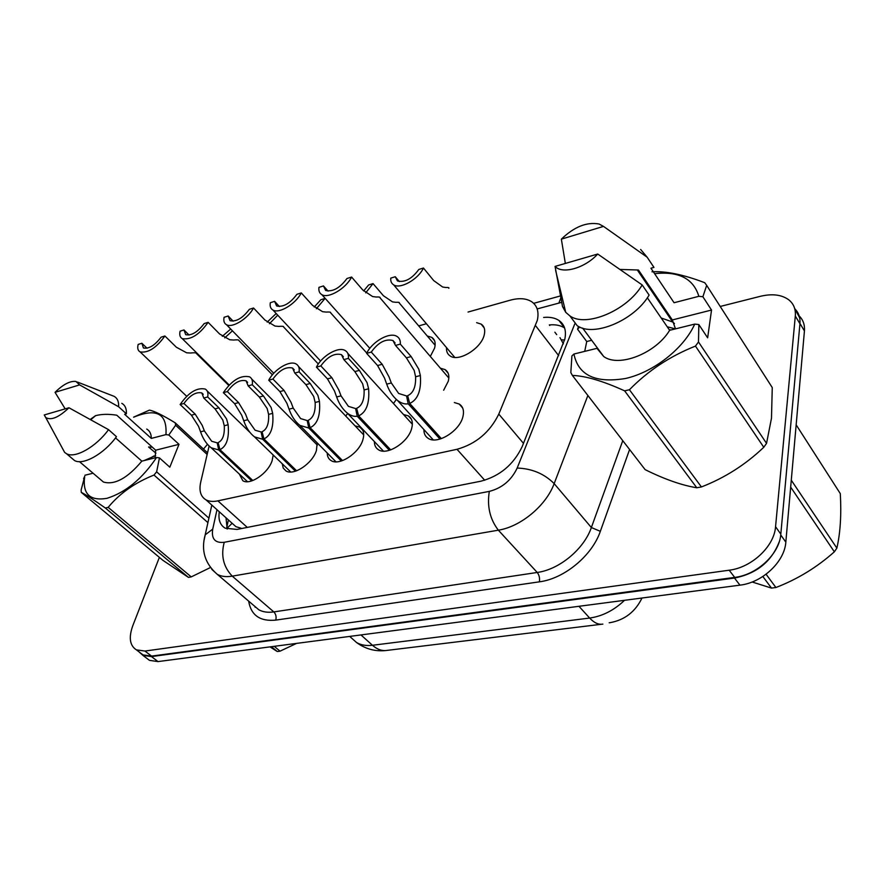 <?xml version="1.0" encoding="UTF-8"?>
<svg xmlns="http://www.w3.org/2000/svg" width="885" height="885" viewBox="0 0 885 885"><rect width="100%" height="100%" fill="white"/><g stroke="black" fill="none" stroke-linecap="round" stroke-linejoin="round"><path stroke-width="1.33" d="M454.348 402.542L459.249 404.058C463.076 406.58 464.304 410.762 462.932 416.592C459.835 430.906 437.467 444.867 428.251 438.385C425.287 436.537 423.849 433.595 423.915 429.579M403.483 414.501L408.317 415.873C412.078 418.339 413.195 422.521 411.68 428.428C408.306 442.268 387.199 455.775 378.526 449.779C375.76 448.087 374.388 445.365 374.388 441.593M355.117 425.895L359.874 427.145C363.569 429.535 364.576 433.716 362.905 439.69C359.299 453.098 339.331 466.174 331.145 460.609C328.567 459.061 327.262 456.516 327.229 452.987M317.162 442.832L316.443 450.41C312.637 463.408 293.687 476.086 285.966 470.92L283.222 468.077L282.26 463.795M273.2 455.012L272.137 460.642C268.166 473.254 250.134 485.555 242.833 480.732L239.326 474.061M440.376 368.182L445.055 369.609C448.551 371.943 449.624 375.815 448.275 381.247L443.651 390.23M396.347 399.478L393.46 403.494M347.716 413.505L345.681 415.994M301.166 426.692L300.148 427.798M476.617 322.66L481.152 324.12C484.383 326.333 485.411 329.928 484.228 334.895C481.34 348.436 458.695 362.33 450.144 355.958C447.456 354.188 446.25 351.422 446.549 347.661M427.278 336.023L431.747 337.362C434.955 339.519 435.896 343.126 434.568 348.192L430.309 356.434M209.103 446.062L200.718 482.104C198.859 490.699 200.618 496.607 205.984 499.848C209.137 501.518 213.097 501.861 217.876 500.866L457.003 449.303C475.986 443.938 489.914 432.201 498.797 414.114L537.339 320.293C539.131 311.774 537.217 305.557 531.586 301.663C526.155 298.289 519.019 297.814 510.18 300.203L468.032 312.051M609.19 622.774L610.097 622.664C624.688 619.998 635.319 611.778 642.001 598.017M563.402 343.845L559.973 337.65M232.545 523.643L235.941 526.686L241.118 528.223M426.404 323.744L418.705 325.901M309.064 436.781L311.398 437.013M779.22 541.83C771.598 561.533 756.686 573.602 734.484 578.049L151.457 656.582L142.916 655.376L139.022 651.869M794.597 308.234L799.675 317.892M799.255 315.989C803.16 319.894 804.885 324.883 804.432 330.946L785.825 542.129C784.641 561.754 762.306 582.706 739.948 585.151L158.006 661.593L149.465 660.354L146.667 658.23M219.292 511.762C218.119 519.661 220.1 525.148 225.232 528.223L237.025 529.429L480.898 481.197C499.826 476.152 513.599 464.614 522.205 446.549L564.873 338.955C566.5 330.592 564.519 324.419 558.944 320.459C554.939 317.826 549.828 316.83 543.622 317.449M549.319 324.939C555.503 324.341 560.603 325.359 564.619 328.003L558.944 320.459M720.213 306.464L760.414 296.298C772.262 293.477 781.743 294.672 788.834 299.871C793.69 303.832 795.847 309.208 795.316 316L775.559 526.708C774.275 546.399 751.675 567.584 729.174 570.206L144.952 651.05L136.423 649.878C129.752 645.619 128.546 637.554 132.794 625.695L159.377 557.373M203.484 449.071L207.455 444.336M794.752 308.754C798.69 312.648 800.416 317.649 799.94 323.744L780.813 534.142C779.585 553.8 757.129 574.863 734.694 577.396L151.556 656.106L143.016 654.9L140.228 652.776M227.18 529.075L226.018 517.791M224.735 337.871L232.445 330.824M230.697 329.032L222.301 336.322M228.739 385.44L196.16 353.281C196.382 352.695 194.479 352.606 190.441 353.015L186.613 352.794L176.38 347.241L164.887 335.99C156.313 347.927 148.038 353.226 140.084 351.876L186.658 396.259M164.887 335.99L161.092 337.185C154.775 345.449 148.89 349.044 143.436 347.982L141.865 343.258L138.171 344.42C137.219 348.148 137.861 350.626 140.084 351.876M147.043 348.225L141.865 343.258M251.738 480.898L218.717 449.945L211.227 447.81C206.581 444.237 203.019 438.905 200.563 431.825L198.528 426.327L191.414 415.176L180.131 404.522C188.494 392.486 196.857 387.331 205.22 389.057C207.621 390.429 208.44 393.073 207.676 396.967L218.927 407.83L226.604 419.048L228.142 424.756C229.337 438.13 226.604 446.427 219.945 449.646L252.833 480.511M219.945 449.646L218.108 442.611C222.699 440.464 224.757 434.845 224.259 425.751L222.81 420.032L215.022 408.87L203.771 398.04L201.835 392.962L203.24 394.323M201.835 392.962C196.083 391.646 190.12 395.141 183.936 403.483L195.22 414.158L202.222 425.375L204.346 430.851L211.681 441.272L217.212 442.843L218.484 444.038M218.717 449.945L217.212 442.843M207.676 396.967L203.771 398.04M183.936 403.483L180.131 404.522M766.078 574.243L775.913 587.518L771.477 588.082L762.848 576.5M752.15 581.998L771.477 588.082M791.278 480.201L836.867 548.114L834.356 551.82L790.67 487.104M836.867 548.114C840.341 533.024 841.491 514.86 840.308 493.631L796.157 424.822M775.913 587.518C797.529 579.188 817.01 567.285 834.356 551.82M702.889 296.74L711.529 310.049L707.646 337.816L698.84 324.552L698.486 341.964L766.543 443.363L771.488 418.185L772.262 387.575L706.672 285.357L702.889 296.74L698.851 296.309C693.431 278.565 678.684 271.02 654.612 273.686M591.678 340.271L586.733 341.522L577.551 329.187L578.547 326.454M577.551 329.187L579.686 327.007M651.968 271.795C665.996 270.976 683.585 274.604 704.714 282.702L706.672 285.357M711.529 310.049L672.334 319.939L638.45 270.014L620.418 269.449M561.356 239.149C574.166 226.803 586.733 221.759 599.056 224.016L603.493 226.394L561.356 239.149L565.349 263.442M640.64 249.459L647.167 257.225L653.96 267.392L650.951 268.221L674.071 302.736L698.851 296.309M603.493 226.394L647.167 257.225M650.353 261.993L653.96 267.392M671.438 298.809L674.071 302.736M698.84 324.552L694.736 324.098C683.795 348.524 653.683 372.12 625.684 378.459C595.528 383.493 578.281 375.351 573.934 354.033L571.909 355.925L570.825 372.563L572.363 375.406L645.132 469.636C664.535 479.261 681.749 485.301 696.783 487.768L624.622 390.849C603.205 381.092 585.793 375.948 572.363 375.406M698.486 341.964L695.466 346.09C670.045 356.168 648.041 370.715 629.434 389.754L624.622 390.849M766.543 443.363L763.777 447.279L695.466 346.09M629.434 389.754L701.418 486.949L696.783 487.768M701.418 486.949C724.715 477.9 745.502 464.68 763.777 447.279M674.458 323.545L672.677 322.018L661.195 317.992M675.377 328.888L667.213 326.786M671.151 329.939L669.204 329.685M672.334 319.939L675.487 328.866M597.729 254.028C584.985 268.177 562.417 274.516 555.061 266.429L597.729 254.028L642.178 284.937C627.233 310.524 586.147 327.66 569.94 315.945L565.736 312.328L562.517 306.542L565.205 310.137M555.061 266.429L562.517 306.542M642.178 284.937L649.103 295.081C634.302 320.58 593.392 337.462 577.153 325.647L569.94 315.945M694.736 324.098L669.635 330.315C655.752 353.458 618.825 367.729 603.747 356.555L596.955 348.336L573.934 354.033M669.635 330.315L647.333 297.769M586.733 341.522L584.719 351.367M274.239 646.327L280.025 651.172L278.631 651.371L277.259 651.526L271.463 646.692M270.002 646.88L277.259 651.526M280.025 651.172L296.597 643.384M133.646 417.211C156.534 407.753 167.298 413.56 165.949 434.612L168.814 435L175.606 425.231L175.274 422.886L207.521 452.821M133.591 417.156L149.399 410.131C154.189 410.972 162.818 415.22 175.274 422.886M207.92 522.626L153.99 475.057L156.634 471.838L159.455 457.899L169.809 467.18L178.991 444.325L155.694 450.199L116.765 415.198C108.468 413.903 101.377 414.08 95.491 415.707L90.314 419.401M90.801 419.678L95.668 415.629M55.047 392.332C63.156 384.367 70.125 380.749 75.955 381.468L79.617 384.898L55.047 392.332L65.169 408.87M77.449 382.055L114.088 396.336C117.395 398.161 118.9 401.635 118.612 406.757L126.4 413.815L124.641 414.302L151.302 438.407L165.949 434.612M79.617 384.898L118.612 406.757M121.798 403.339C125.117 405.197 126.655 408.682 126.4 413.815M146.722 429.07C149.753 430.796 151.28 433.904 151.302 438.407M159.455 457.899L156.568 457.49C142.253 478.796 125.714 492.414 106.952 498.332C89.717 501.209 82.305 493.885 84.717 476.362L81.143 489.925L81.265 492.381L163.083 560.459L188.439 577.374L105.348 508.012C93.345 499.538 85.325 494.328 81.265 492.381M153.99 475.057C134.907 482.668 119.63 493.443 108.169 507.37L105.348 508.012M207.145 454.47L175.606 425.231M156.634 471.838L208.915 518.145M108.169 507.37L191.248 576.887L188.439 577.374M191.248 576.887L210.342 567.573M152.32 447.168L148.58 447.002L155.915 453.197M155.638 455.565L144.012 460.598M155.694 450.199L155.096 457.855M68.953 407.764C58.786 417.443 51.042 420.696 45.71 417.51L44.25 414.954L68.953 407.764L108.534 429.645C96.166 446.837 75.037 458.784 66.497 453.706L64.638 452.401L62.138 447.81M108.534 429.645L116.455 436.67C104.187 453.806 83.113 465.643 74.517 460.521L71.718 458.153M156.568 457.49L141.832 461.14C127.429 478.287 114.63 485.245 103.423 482.026L100.724 479.736M141.832 461.14L115.537 437.898M93.069 473.221L84.96 475.234M153.957 455.952L147.341 459.769M155.55 450.067L155.528 453.22M178.991 444.325L168.814 435M269.438 323.711L277.735 315.171M276.186 313.522L267.17 322.118M316.365 308.732L325.072 298.422L320.868 299.716L314.23 307.018M435.121 345.272L399.257 302.98C399.688 302.371 398.527 302.15 395.75 302.305L392.52 301.896L383.404 295.723L373.039 283.598L365.726 292.846M373.039 283.598L368.625 284.97L363.658 290.944M448.828 288.289C449.326 287.658 448.308 287.393 445.774 287.503L442.666 287.017L433.683 280.578L423.461 268.022C418.174 279.417 400.274 289.439 393.67 284.859L454.735 357.385M423.461 268.022L418.815 269.46C411.857 278.908 404.733 282.735 397.442 280.91L395.274 276.728L390.761 278.122C390.484 281.253 391.458 283.488 393.67 284.859M399.334 281.574L395.274 276.728M295.457 471.185L262.646 439.248L254.493 436.869C249.78 433.185 246.196 427.809 243.74 420.762L241.671 415.131L234.58 403.66L223.352 392.663C231.925 380.207 240.654 374.93 249.559 376.833C252.004 378.249 252.911 380.882 252.258 384.732L263.453 395.96L271.131 407.498L272.68 413.35C273.841 427.068 270.932 435.597 263.94 438.927L296.63 470.787M263.94 438.927L262.06 431.736C266.883 429.502 269.062 423.727 268.598 414.401L267.148 408.527L259.349 397.055L248.165 385.86L246.063 380.804L247.623 382.375M246.063 380.804C239.935 379.355 233.695 382.94 227.345 391.568L238.574 402.598L245.554 414.136L247.723 419.744L255.079 430.21L261.108 431.969L262.458 433.285M262.646 439.248L261.108 431.969M252.258 384.732L248.165 385.86M227.345 391.568L223.352 392.663M341.3 460.997L308.754 428.019L299.849 425.364C295.103 421.559 291.497 416.16 289.052 409.158L286.95 403.394L279.892 391.579L268.73 380.218C274.361 369.2 289.815 360.018 296.165 364.012C298.654 365.472 299.639 368.094 299.108 371.877L310.215 383.493L317.892 395.363L319.441 401.381C320.58 415.452 317.472 424.225 310.115 427.687L342.539 460.587M310.115 427.687L308.179 420.309C313.257 417.997 315.58 412.045 315.148 402.476L313.71 396.447L305.9 384.632L294.793 373.061L292.548 368.049L294.274 369.853M292.548 368.049C285.999 366.445 279.461 370.118 272.923 379.057L284.074 390.462L291.021 402.332L293.223 408.096L300.612 418.594L307.195 420.552L308.633 422.012M308.754 428.019L307.195 420.552M299.108 371.877L294.793 373.061M272.923 379.057L268.73 380.218M389.422 450.31L357.208 416.216C354.188 416.758 350.936 415.762 347.462 413.24C342.683 409.324 339.088 403.903 336.643 396.978L334.508 391.048L327.483 378.88L316.421 367.131C322.051 355.737 338.435 346.212 345.205 350.548C347.728 352.042 348.79 354.642 348.391 358.359L359.376 370.373L367.043 382.608L368.602 388.792C369.709 403.239 366.379 412.266 358.635 415.873L390.727 449.879M358.635 415.873L356.655 408.306C361.998 405.894 364.476 399.777 364.089 389.942L362.64 383.758L354.852 371.578L343.856 359.598L341.444 354.642L343.358 356.721M341.444 354.642C334.441 352.872 327.583 356.622 320.835 365.914L331.886 377.707L338.789 389.942L341.035 395.849L348.413 406.359L355.615 408.56L357.153 410.197M357.208 416.216L355.615 408.56M348.391 358.359L343.856 359.598M320.835 365.914L316.421 367.131M439.978 439.071L408.195 403.803C404.865 404.401 401.303 403.283 397.509 400.451C392.719 396.436 389.123 391.004 386.712 384.156L384.533 378.072L377.563 365.527L366.622 353.347C372.22 341.544 389.666 331.676 396.878 336.377C399.434 337.904 400.573 340.482 400.308 344.11L411.16 356.566L418.793 369.189L420.353 375.539C421.415 390.385 417.864 399.688 409.689 403.438L441.372 438.628M409.689 403.438L407.664 395.672C413.295 393.161 415.95 386.856 415.607 376.756L414.158 370.395L406.381 357.839L395.518 345.427L392.962 340.526L395.075 342.938M392.962 340.526C385.462 338.568 378.227 342.418 371.269 352.075L382.198 364.288L389.035 376.91L391.325 382.973L398.67 393.471L406.569 395.949L408.217 397.785M408.195 403.803L406.569 395.949M400.308 344.11L395.518 345.427M371.269 352.075L366.622 353.347M272.392 374.831L238.817 340.426C239.094 339.818 237.324 339.685 233.496 340.028L229.746 339.751L219.58 333.966L208.13 322.339C199.335 334.685 190.706 340.117 182.244 338.623L229.171 384.986M208.13 322.339L204.147 323.589C197.654 332.152 191.503 335.835 185.695 334.663L183.969 329.961L180.097 331.189C179.257 334.862 179.976 337.34 182.244 338.623M189.069 335.039L183.969 329.961M318.323 364L283.565 326.93C283.908 326.288 282.282 326.111 278.686 326.399L275.003 326.067L264.925 320.038L253.541 308.002C247.789 318.799 232.235 328.335 226.471 324.695L273.764 373.26M253.541 308.002L249.36 309.319C242.678 318.18 236.229 321.974 230.034 320.68L228.164 316.011L224.093 317.295C223.363 320.912 224.159 323.379 226.471 324.695M233.153 321.178L228.164 316.011M366.777 353.049L330.581 312.759C330.99 312.084 329.508 311.863 326.156 312.084L322.56 311.686L312.593 305.391L301.298 292.924C295.557 304.086 279.074 313.976 272.945 310.049L320.591 361.047M301.298 292.924L296.906 294.318C290.014 303.511 283.255 307.394 276.629 305.967L274.604 301.354L270.323 302.703C269.726 306.254 270.6 308.699 272.945 310.049M279.428 306.553L274.604 301.354M448.839 378.039L380.03 297.836C380.506 297.139 379.189 296.862 376.103 297.017L372.607 296.552L362.762 289.97L351.599 277.049C345.869 288.599 328.346 298.865 321.83 294.628L369.83 348.347M351.599 277.049L346.964 278.51C339.84 288.067 332.738 292.05 325.647 290.479L323.467 285.932L318.965 287.348C318.489 290.822 319.441 293.245 321.83 294.628M328.081 291.121L323.467 285.932M558.667 355.637L535.58 325.691M549.74 325.492L550.061 324.872M556.709 334.641L554.851 332.185M561.533 339.84L564.641 339.973M226.892 528.422L232.136 523.267M523.489 443.363L498.797 414.114M484.726 480.256L457.003 449.303M247.28 527.394L217.876 500.866M601.557 624.257L387.11 650.386C382.154 651.205 377.276 649.501 372.463 645.276L589.653 618.051C594.134 622.852 598.525 624.865 602.862 624.102M351.102 637.665L356.544 642.51C360.958 645.088 366.257 646.006 372.463 645.276L360.958 634.932M578.956 606.302L589.653 618.051C602.386 616.248 614.002 610.34 624.522 600.318M804.432 330.946L799.963 323.456M785.825 542.129L780.736 534.938M739.948 585.151L734.484 578.049M158.006 661.593L151.457 656.582M561.632 302.36L537.162 308.92M560.736 298.101L558.9 302.98M629.589 449.503L600.34 531.321C592.098 555.68 564.265 578.69 539.408 581.832L275.766 620.119C260.057 621.624 251.019 615.285 248.663 601.114M775.559 526.708L780.813 534.142M729.174 570.206L734.694 577.396M795.316 316L799.94 323.744M144.952 651.05L151.556 656.106M255.145 607.309L255.035 606.557M587.872 395.484L554.165 483.619L591.368 527.537L622.763 440.675M216.991 509.705L212.732 529.119C211.227 538.888 215.066 543.29 224.237 542.295L489.316 491.385C502.083 488.066 511.375 480.29 517.172 468.054C531.985 468.574 544.308 473.752 554.165 483.619C546.178 505.556 520.734 526.719 498.355 530.181L537.228 572.462C559.298 569.553 583.956 549.154 591.368 527.537L600.34 531.321M489.316 491.385C486.916 506.275 489.936 519.218 498.355 530.181L232.257 576.146L273.819 611.911L537.228 572.462C539.186 575.018 539.916 578.137 539.408 581.832M224.237 542.295C220.719 555.559 223.385 566.842 232.257 576.146C226.35 577.131 221.372 576.533 217.312 574.376L211.747 569.309M253.718 605.428L258.84 609.787C262.956 612.044 267.956 612.752 273.819 611.911C275.899 614.09 276.551 616.834 275.766 620.119M517.172 468.054L574.785 323.888M204.048 540.304L205.198 534.839L212.732 529.119M195.22 414.158L191.414 415.176M204.346 430.851L200.563 431.825M228.142 424.756L224.259 425.751M218.927 407.83L215.022 408.87M238.574 402.598L234.58 403.66M247.723 419.744L243.74 420.762M272.68 413.35L268.598 414.401M263.453 395.96L259.349 397.055M284.074 390.462L279.892 391.579M293.223 408.096L289.052 409.158M319.441 401.381L315.148 402.476M310.215 383.493L305.9 384.632M331.886 377.707L327.483 378.88M341.035 395.849L336.643 396.978M368.602 388.792L364.089 389.942M359.376 370.373L354.852 371.578M382.198 364.288L377.563 365.527M391.325 382.973L386.712 384.156M420.353 375.539L415.607 376.756M411.16 356.566L406.381 357.839M228.385 519.915L226.693 527.936M235.941 526.686L205.984 499.848M431.747 337.362L434.513 340.625M481.152 324.12L484.15 327.848M445.055 369.609L448.12 373.193M359.874 427.145L362.695 430.11M408.317 415.873L411.425 419.291M459.249 404.058L462.667 407.996M385.76 650.552C375.074 651.637 365.339 648.959 356.544 642.51L349.697 636.415M149.465 660.354L142.916 655.376M136.423 649.878L143.016 654.9M211.825 505.07L205.198 534.839C200.873 550.437 204.911 563.612 217.312 574.376L253.353 605.119M560.305 295.977L533.677 303.334M207.145 390.927L249.902 432.367M211.227 447.81L247.501 481.694M637.277 269.925L672.677 322.018M555.625 270.423L565.736 312.328M582.662 328.125L603.747 356.555M84.717 476.362L83.588 478.674M45.71 417.51L64.638 452.401M66.497 453.706L74.517 460.521M79.451 461.649L103.423 482.026M251.694 378.99L317.383 445.155M254.493 436.869L290.723 471.993M298.522 366.501L363.713 434.922M299.849 425.364L335.99 461.815M347.816 353.414L412.366 424.236M347.462 413.24L383.437 451.118M397.509 400.451L433.241 439.867"/></g></svg>
